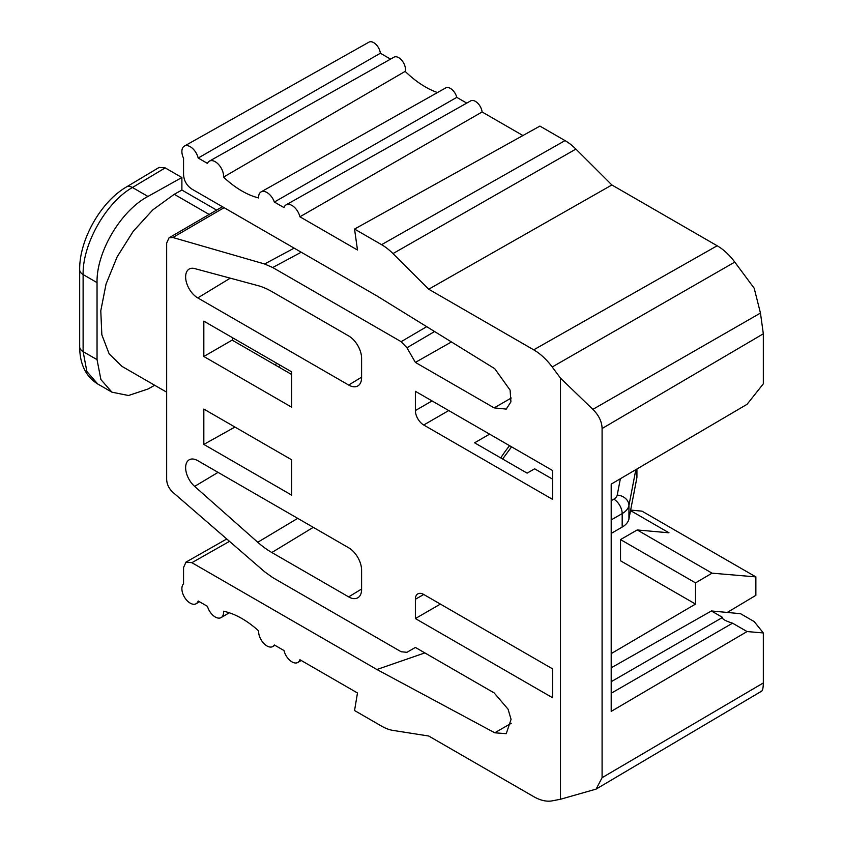 <?xml version="1.0" encoding="UTF-8"?>
<svg xmlns="http://www.w3.org/2000/svg" width="843" height="843" viewBox="0 0 843 843"><rect width="100%" height="100%" fill="white"/><g stroke="black" fill="none" stroke-linecap="round" stroke-linejoin="round"><path stroke-width="1.26" d="M763.326 632.945L747.067 631.555L611.196 711.387L611.196 484.124L747.067 404.303L763.326 383.818L763.326 333.796L602.092 428.529L602.092 777.689L763.326 682.956L763.326 632.945L754.19 621.576L740.544 613.693L711.408 610.964L722.567 617.413C721.935 618.962 725.275 620.891 732.567 623.188L611.196 693.262M415.378 391.3L552.587 470.51L552.587 499.393L423.723 424.998A11.791 6.807 -120 0 1 415.378 410.552L415.378 391.3M426.706 326.662L401.152 341.678L406.937 347.78L415.378 362.406L494.156 407.886L506.243 409.097L510.921 401.858L510.11 390.13L494.757 368.697L376.905 295.914L191.888 189.095C186.756 185.639 183.974 180.823 183.553 174.649L183.553 158.263A11.791 6.807 60 0 1 181.888 151.529A11.791 6.807 60 0 1 184.364 146.102A11.791 6.807 60 0 1 198.179 158.041L207.462 163.405A11.791 6.807 60 0 1 209.38 161.139A11.791 6.807 60 0 1 218.453 164.343A11.791 6.807 60 0 1 223.585 176.187A11.791 6.807 60 0 1 223.543 177.104A86.091 49.705 -120 0 0 258.622 197.947A11.791 6.807 60 0 1 258.601 197.315A11.791 6.807 60 0 1 261.088 191.898A11.791 6.807 60 0 1 274.365 202.035L284.007 207.599A11.791 6.807 60 0 1 286.104 204.849A11.791 6.807 60 0 1 299.918 216.788L357.485 250.023L354.545 229.064L539.92 126.092L565.042 140.602A44.911 25.933 -120 0 1 575.906 149.085L392.986 253.585L428.708 289.212L533.703 349.834A47.176 27.239 60 0 1 552.207 366.99L560.479 378.138L560.479 799.259L552.207 800.85A47.176 27.239 60 0 1 533.703 796.635L428.708 736.013L392.986 730.407A47.176 27.239 60 0 1 381.584 726.139L354.545 710.533L357.485 692.978L299.918 659.732A11.791 6.807 60 0 1 297.895 662.44A11.791 6.807 60 0 1 284.007 650.543L274.365 644.979A11.791 6.807 60 0 1 272.879 646.507A11.791 6.807 60 0 1 263.775 643.388A11.791 6.807 60 0 1 258.601 631.502A11.791 6.807 60 0 1 258.622 630.88A86.091 49.705 -120 0 0 223.543 611.217A11.791 6.807 60 0 1 223.585 612.187A11.791 6.807 60 0 1 221.172 617.561A11.791 6.807 60 0 1 207.462 606.359L198.179 600.996A11.791 6.807 60 0 1 196.156 603.704A11.791 6.807 60 0 1 187.051 600.595A11.791 6.807 60 0 1 181.888 588.699A11.791 6.807 60 0 1 183.553 583.883L183.553 567.508L186.018 562.091L191.888 562.692L376.905 669.511L494.757 732.799L506.243 733.673L511.069 719.353L508.055 709.174L494.156 692.914L415.378 647.435L406.937 652.313L401.152 651.744L272.721 577.592L264.618 571.765L172.857 492.291C168.979 488.634 166.914 484.388 166.661 479.551L166.661 243.09L169.043 237.81L172.857 237.505L264.618 263.996L272.721 267.526L301.225 252.215M392.986 253.585A47.176 27.239 60 0 0 381.584 244.67L354.545 229.064M401.152 341.678L272.721 267.526M218.063 472.375L194.638 486.39A17.155 9.905 -120 0 1 186.018 471.385A17.155 9.905 -120 0 1 189.348 459.709A17.155 9.905 -120 0 1 197.768 460.657L348.665 547.771A18.283 10.548 -120 0 1 361.594 570.163L361.594 589.415A18.283 10.548 -120 0 1 357.98 597.687A18.283 10.548 -120 0 1 348.665 596.886L271.836 552.523A77.25 44.595 -120 0 1 257.758 542.27L297.705 518.35M194.638 486.39L257.758 542.27M348.665 385.04L197.768 297.916A17.155 9.905 -120 0 1 186.514 282.647A17.155 9.905 -120 0 1 189.348 268.959A17.155 9.905 -120 0 1 194.638 268.569L257.758 285.566A77.25 44.595 -120 0 1 271.836 291.562L348.665 335.925A18.283 10.548 -120 0 1 361.594 358.317L361.594 377.569A18.283 10.548 -120 0 1 357.98 385.841A18.283 10.548 -120 0 1 348.665 385.04L361.594 377.179M203.827 444.409L203.827 409.076L291.699 459.814L291.699 495.147L203.827 444.409L234.955 427.053M291.699 371.889L291.699 407.222L203.827 356.484L203.827 321.151L291.699 371.889M423.723 594.473L552.587 668.868L552.587 697.762L415.378 618.551L415.378 599.289A11.791 6.807 -120 0 1 417.822 593.894A11.791 6.807 -120 0 1 423.723 594.473L415.378 599.289M451.448 341.952L415.378 362.406M440.404 604.104L415.378 618.551M695.517 582.882L620.522 539.583L620.522 560.774L695.517 604.073L695.517 582.882L712.05 573.166L755.865 576.897L755.865 595.348L727.256 612.45M376.905 669.511L424.851 652.904M560.479 799.259L596.117 789.111L602.092 777.689M761.355 691.323L596.591 788.806M760.46 691.334C762.283 691.966 763.231 689.174 763.326 682.956M747.067 631.555L732.567 623.188M611.196 681.702L722.567 617.413M489.604 434.145L474.588 442.807L527.128 473.144L534.631 468.813L552.587 479.172M166.661 392.174L122.045 366.42L109.147 353.87L101.845 334.787L100.781 310.825L106.049 284.049L117.188 256.746L133.236 231.288L152.825 209.854L174.248 194.301L181.888 190.044L181.888 177.525L147.947 196.451L132.435 187.494C106.092 202.341 82.435 244.143 83.12 274.576A11.791 6.807 180 0 1 79.674 269.76C79.221 239.981 100.76 201.783 126.376 186.998A11.791 6.923 59.1 0 1 132.435 187.494L165.207 167.894L159.169 167.399M181.888 190.044L216.63 210.107M165.207 167.894L181.888 177.525M147.947 196.451C120.728 210.824 96.334 252.131 97.04 282.605L97.04 359.645L100.907 379.592L111.95 392.185L128.463 395.504L147.947 389.034L154.701 385.272M97.04 282.605L83.12 274.576L83.12 351.615L86.871 371.489L97.651 383.934M620.374 478.74L617.224 495.094A11.791 9.568 10.9 0 1 628.941 505.473L628.941 518.951A23.583 13.614 -0 0 1 622.176 527.075L611.196 533.419M291.699 374.503L232.162 340.119L232.931 337.959M232.162 340.119L203.827 356.484M628.941 518.951L636.792 478.202A23.583 13.614 -0 0 0 636.929 476.706L636.929 469.014M620.522 539.583L637.203 529.962L668.984 532.797L630.553 510.605M695.517 604.073L611.196 653.61M611.196 667.825L711.408 610.964M755.865 576.897L641.966 511.143L630.648 510.078M712.05 573.166L637.203 529.962M560.479 378.138L592.861 409.361C598.825 415.262 601.902 421.648 602.092 428.529M533.703 349.834L717.172 245.766A44.911 25.933 -120 0 1 734.78 262.089L754.19 288.243L760.46 313.069L763.326 333.796M717.172 245.766L611.881 184.975L575.906 149.085M522.923 135.533L482.101 111.971A9.526 5.501 -120 0 0 477.602 103.046A9.526 5.501 -120 0 0 470.689 100.886L286.104 204.849M466.748 103.109L456.78 97.356A9.526 5.501 -120 0 0 445.673 87.935L261.088 191.898M437.485 92.551A88.357 51.012 60 0 1 405.167 71.381A9.526 5.501 -120 0 0 405.441 69.347A9.526 5.501 -120 0 0 401.3 59.769A9.526 5.501 -120 0 0 393.966 57.187L209.38 161.139M390.541 59.115L380.362 53.235A9.526 5.501 -120 0 0 375.862 44.31A9.526 5.501 -120 0 0 368.949 42.15L184.364 146.102M380.362 53.235L198.179 158.041M223.543 177.104L405.167 71.381M456.78 97.356L274.365 202.035M482.101 111.971L299.918 216.788M611.881 184.975L428.708 289.212M511.279 398.001L494.156 407.886M406.937 347.78L434.588 331.531M415.378 410.552L432.059 400.92M172.857 237.505L224.09 207.684M294.154 248.137L264.618 263.996M511.269 723.273L494.757 732.799M191.888 562.692L229.507 541.354M448.739 410.552L423.723 424.998M97.683 383.955C85.775 376.494 79.769 364.113 79.674 346.8A11.791 6.807 -0 0 0 83.12 351.615L97.04 359.645M174.248 194.301L209.159 214.449M278.211 366.705L280.487 365.419M611.196 500.679L613.841 499.151A11.791 6.807 180 0 0 617.224 495.094M622.176 527.075L622.176 513.598A11.791 6.807 -120 0 0 613.841 499.151M635.843 469.656L628.941 505.473A23.583 13.614 180 0 1 622.176 513.598L611.196 519.931M509.572 445.673A87.272 50.39 120 0 0 500.753 457.918M636.792 478.202L636.792 469.098M592.861 409.361L760.46 313.069M734.78 262.089L552.207 366.99M381.584 244.67L565.042 140.602M348.665 596.886L361.594 589.025M313.28 527.339L271.836 552.523M230.276 278.169L197.768 297.916M222.436 206.725L169.064 237.789M186.018 562.091L226.767 538.972M199.475 601.744L196.156 603.704M229.264 612.777L221.172 617.561M274.913 645.295L272.879 646.507M301.214 660.48L297.895 662.44M126.376 186.998L159.222 167.367M79.674 346.8L79.674 269.76M111.95 392.185L97.567 383.881M277.062 363.438L274.776 364.724M502.639 459.003L511.575 446.832"/></g></svg>
